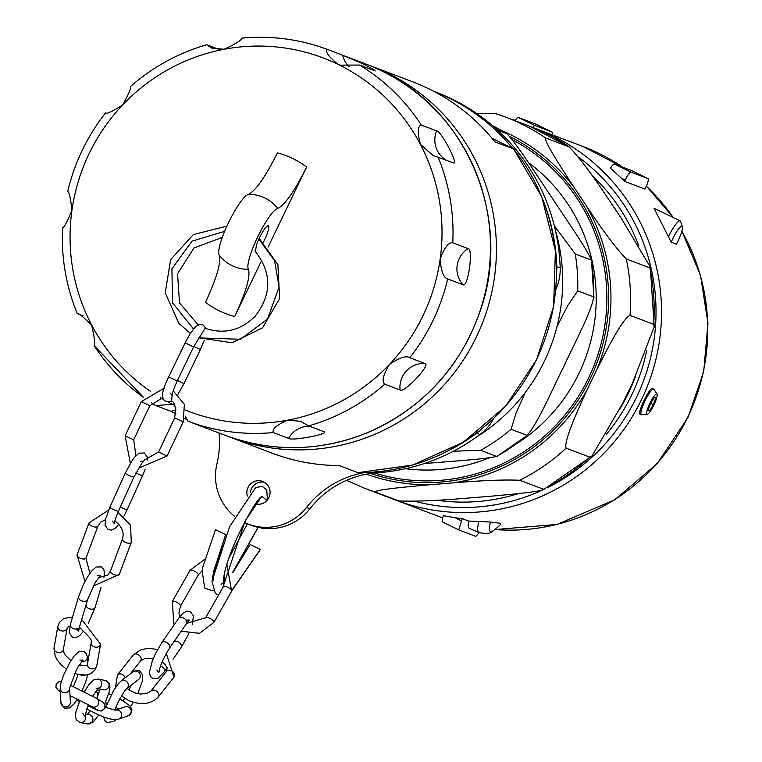 <?xml version="1.0" encoding="UTF-8"?>
<svg xmlns="http://www.w3.org/2000/svg" width="762" height="762" viewBox="0 0 762 762"><rect width="100%" height="100%" fill="white"/><g stroke="black" fill="none" stroke-linecap="round" stroke-linejoin="round"><path stroke-width="1.14" d="M671.217 242.202A14.849 2.848 -64.1 0 1 682.352 226.79A14.849 2.848 -64.1 0 1 676.37 244.154L671.217 242.202L654.015 208.216L680.161 220.904A18.907 3.629 115.9 0 0 668.245 237.163M458.743 529.904L442.103 521.751L443.198 515.645L454.962 517.703A198.53 194.815 -69.2 0 0 462.229 518.617L468.592 521.037L490.461 522.065L499.624 523.199L500.891 524.208M644.966 189.1L624.554 181.346A198.53 194.815 -69.2 0 0 621.335 178.127L610.476 168.221A9.458 1.81 115.9 0 1 614.305 164.03L631.317 170.488L648.014 178.594A9.458 1.81 -64.1 0 1 648.043 178.603A9.458 1.81 -64.1 0 1 645.614 187.757L644.966 189.1M657.034 394.116L653.92 389.401A14.183 2.724 115.9 0 0 653.682 389.182L652.339 388.534C649.91 386.734 636.861 413.852 640.042 414.09L641.299 414.699A14.183 2.724 115.9 0 0 641.614 414.747L647.252 414.28A11.278 2.162 -64.1 0 1 647.033 414.252A11.278 2.162 -64.1 0 1 650.215 402.66A11.278 2.162 -64.1 0 1 657.034 394.116A11.278 2.162 -64.1 0 1 653.872 405.032A11.278 2.162 -64.1 0 1 647.252 414.28M86.725 708.851L95.517 713.461C106.718 718.69 114.424 720.576 118.624 719.138A4.724 4.553 -109.4 0 0 118.92 710.432A4.724 4.553 -109.4 0 0 115.786 710.127M70.123 685.152L96.564 698.354A4.724 4.639 -58.8 0 1 98.088 704.793A4.724 4.639 -58.8 0 1 91.669 706.441L70.018 695.563M74.705 673.389L79 674.627L86.163 675.018L90.84 673.646L95.202 669.798L96.736 665.836A4.724 3.848 -170 0 1 89.916 668.312A4.724 3.848 -170 0 1 87.43 664.188L91.259 642.528C92.631 641.071 89.916 637.251 83.115 631.06L79.429 627.174M81.782 661.597A4.724 4.381 -3.2 0 0 87.335 657.006L86.497 653.901L84.077 651.577L78.743 651.777L74.152 656.006L70.047 662.083L63.76 674.713L60.77 683.59L60.16 688.667A4.724 4.381 -3.2 0 0 69.056 690.429A4.724 4.381 -3.2 0 0 69.599 688.143L76.029 670.77L78.2 666.588L83.21 660.111L79.943 660.082M97.136 575.415L100.403 575.443L95.45 582.111L87.601 599.465L79.41 627.231A4.724 3.038 -163.6 0 1 79.058 627.917A4.724 3.038 -163.6 0 1 73.457 628.621A4.724 3.038 -163.6 0 1 70.342 624.554L69.294 632.812L72.4 637.175L75.705 637.68L79.486 635.813L83.458 631.307M122.692 538.734A4.724 2.029 20.5 0 0 122.434 539.105C124.254 533.048 122.425 527.59 116.967 522.722L114.843 520.979M138.455 468.259L167.069 456.028L158.525 451.98L144.551 459.991L141.827 463.248L133.922 476.983L118.481 511.121A4.724 0.648 -155.7 0 1 118.348 511.197A4.724 0.648 -155.7 0 1 113.49 509.559A4.724 0.648 -155.7 0 1 109.861 507.216L105.566 519.132L105.099 525.37L108.261 529.657L111.585 530.104L115.348 528.199L118.786 524.37M174.774 417.833L174.669 417.843C176.079 407.651 175.031 402.088 171.526 401.164L172.222 395.03M254.927 250.993C271.986 272.615 272.044 294.389 255.07 316.335C240.573 330.594 223.923 334.585 205.102 328.289L193.596 346.929L185.071 342.833L190.49 333.07L196.005 326.298L199.777 324.431L203.083 324.926L206.054 328.651M255.565 250.793L256.289 245.821M256.299 245.821A14.183 2.724 -64.1 0 1 262.547 232.077A14.183 2.724 -64.1 0 1 268.329 225.8A14.183 2.724 -64.1 0 1 263.395 242.097M653.682 389.182A14.183 2.724 115.9 0 0 653.634 389.163A14.183 2.724 115.9 0 0 644.985 400.86A14.183 2.724 115.9 0 0 641.299 414.699A14.183 2.724 115.9 0 0 641.337 414.719M650.596 403.288L653.396 404.651L649.586 410.756L648.157 410.07M649.586 410.756L648.11 410.204L650.453 403.536L654.263 397.421L655.73 397.983L653.396 404.651M682.352 226.79L680.637 221.542A18.907 3.629 115.9 0 0 680.161 220.904M499.624 523.199A20.155 3.867 115.9 0 0 499.92 523.57A61.331 60.722 -22.6 0 0 500.148 523.351M478.841 521.579A37.452 7.182 115.9 0 0 478.936 532.619C487.128 534 491.814 533.41 492.995 530.847L492.995 530.847A31.461 6.029 -64.1 0 1 490.461 522.065M478.936 532.619L469.497 528.437A37.814 7.249 -64.1 0 1 468.592 521.037M624.554 181.346L625.192 180.003A9.458 1.81 -64.1 0 1 630.993 172.126L614.305 164.03M631.317 170.488A9.458 1.81 115.9 0 1 631.346 170.498A9.458 1.81 115.9 0 0 631.346 170.498L648.043 178.603L630.993 172.126M479.288 532.762L475.812 536.391L458.772 529.914L462.229 518.617M532.714 127.425A9.458 1.81 -64.1 0 1 535 125.54L518.303 117.443A9.458 1.81 115.9 0 0 515.064 120.691M518.303 117.443L535.324 123.901L552.021 132.007A9.458 1.81 -64.1 0 1 552.05 132.017A9.458 1.81 -64.1 0 1 552.069 134.741M535 125.54L552.021 132.007M518.389 442.57A170.174 166.983 -69.2 0 0 579.063 373.218A170.174 166.983 -69.2 0 0 528.447 162.62M405.479 468.697A170.174 166.983 -69.2 0 0 489.29 457.819M589.712 457.105A198.53 194.815 110.8 0 1 543.373 489.214C543.049 491.509 510.94 494.424 487.994 496.462L466.144 498.234C436.874 500.71 414.404 501.606 398.736 500.91L375.152 491.957C375.476 489.661 407.575 486.747 430.52 484.708L452.38 482.937C481.651 480.46 504.12 479.565 519.789 480.26L543.373 489.214L543.316 489.766L592.036 455.914L589.712 457.105L566.128 448.151C563.528 441.474 577.329 411.109 587.235 389.515L596.894 369.446C607.619 348.167 622.792 318.325 630.031 315.382L653.615 324.336L654.215 326.936L632.508 382.972L622.849 403.041L592.026 455.914M586.007 205.292L573.805 186.995C561.175 167.602 543.554 140.408 545.554 137.893L569.595 147.104L529.371 126.121A198.53 194.815 110.8 0 1 569.128 146.847C579.758 158.01 593.188 175.908 609.419 200.52L621.621 218.818L650.319 267.071L649.872 267.919L626.288 258.966C615.658 247.802 602.228 229.905 586.007 205.292A184.69 181.232 110.8 0 1 596.894 369.446M495.357 113.548L505.787 117.167A198.53 194.815 110.8 0 0 495.462 113.586L476.479 113.338M398.831 500.948L398.736 500.91A198.53 194.815 110.8 0 1 388.41 497.329L398.84 500.948M480.374 430.073A47.273 46.387 110.8 0 1 476.641 433.178L480.041 434.464A197.11 193.424 110.8 0 1 377.219 472.792A94.536 92.774 -69.2 0 0 309.924 508.74A51.997 51.025 110.8 0 1 251.593 525.37L248.193 524.075A51.997 51.025 110.8 0 1 244.421 522.465M364.684 472.592A94.536 92.774 -69.2 0 0 306.524 507.444A51.997 51.025 110.8 0 1 248.193 524.075M234.782 516.446A51.997 51.025 110.8 0 1 216.922 463.963A94.536 92.774 -69.2 0 0 219.094 433.035M264.3 482.241A11.821 11.592 -69.2 0 0 250.336 492.357M247.336 496.081A11.821 11.592 110.8 0 1 262.642 481.451A11.821 11.592 110.8 0 1 269.529 495.938A11.821 11.592 110.8 0 1 255.603 503.968M476.641 433.178A197.11 193.424 110.8 0 1 450.294 449.77M434.092 91.459L436.359 92.326A197.11 193.424 110.8 0 1 560.184 267.938L556.784 266.652A47.273 46.387 110.8 0 1 556.555 273.034M434.13 91.478A197.11 193.424 110.8 0 1 512.712 148.466M544.087 202.768A197.11 193.424 110.8 0 1 556.784 266.652M480.041 434.464A47.273 46.387 -69.2 0 0 493.671 418.538M555.812 289.493A47.273 46.387 -69.2 0 0 560.184 267.938M277.72 208.512C285.026 204.864 294.656 191.052 306.6 167.078A84.563 82.972 -69.2 0 0 277.387 152.895C265.443 176.87 255.813 190.681 248.498 194.339A34.004 6.525 115.9 0 0 228.505 222.704A34.004 6.525 115.9 0 0 219.237 255.137A37.586 36.881 -69.2 0 0 248.45 269.319A34.004 6.525 -64.1 0 1 257.718 236.877A34.004 6.525 -64.1 0 1 277.72 208.512A37.586 36.881 -69.2 0 0 248.498 194.339M219.237 255.137C221.323 262.357 216.732 278.082 205.473 302.314A84.563 82.972 -69.2 0 0 234.696 316.497L261.757 260.261M268.062 247.155L306.6 167.078M453.514 162.887L433.111 155.496L420.491 144.504C417.271 132.607 417.538 126.121 421.3 125.054L436.616 130.864A23.632 23.193 -69.2 0 0 446.199 160.115M375.237 70.942L359.569 65.056L339.881 65.151L338.023 64.351C328.498 56.569 324.945 51.587 327.346 49.416L342.662 55.226A23.632 23.193 -69.2 0 0 349.101 66.646M453.39 162.849C459.353 165.649 440.931 130.512 436.616 130.864M463.01 284.74L447.694 278.921C443.579 277.844 441.065 271.243 440.15 259.109C444.37 247.593 448.58 242.164 452.78 242.821L468.097 248.631A23.632 23.193 -69.2 0 0 463.01 284.74C467.982 288.284 473.583 248.622 468.097 248.631M400.069 389.982L384.762 384.172C381.524 381.552 383.096 374.961 389.477 364.398C399.45 357.626 406.213 355.406 409.765 357.73L425.082 363.541A23.632 23.193 -69.2 0 0 400.069 389.982C403.822 393.563 431.302 364.512 425.082 363.541M308.677 425.891L323.993 431.711C330.241 433.911 291.379 441.246 288.617 438.379L273.31 432.568C271.91 428.968 276.758 424.825 287.846 420.138L300.352 421.272L308.677 425.891A198.53 194.815 -69.2 0 0 384.762 384.172M185.109 416.023L188.138 421.272L203.197 426.996M175.955 409.813A23.632 23.193 -69.2 0 0 171.221 411.451L175.898 413.814M184.547 418.395L186.976 419.633M171.221 411.451L155.858 405.613L172.193 404.251L174.622 405.336M83.048 315.792L77.276 313.592L79.867 314.239L91.583 324.888C94.355 336.613 95.221 343.529 94.174 345.634A198.53 194.815 -69.2 0 0 143.713 397.583L94.174 345.634M242.173 38.119L242.011 38.1C271.358 35.423 299.809 39.195 327.346 49.416L327.346 49.416A198.53 194.815 -69.2 0 0 242.173 38.119C240.811 40.662 234.829 44.377 224.238 49.254L212.007 48.225L206.664 44.767L219.608 49.654M374.885 70.866C376.304 71.047 372.189 68.618 362.541 63.579L342.662 55.226M206.664 44.767C178.251 52.997 152.848 66.932 130.454 86.573L130.721 86.516C131.245 88.106 128.54 94.269 122.596 105.004A189.081 185.537 -69.2 0 0 71.933 210.283C70.571 197.987 69.19 191.814 67.789 191.767L67.608 191.795C74.505 162.687 87.163 136.369 105.594 112.852M185.471 410.108A189.081 185.537 -69.2 0 0 287.846 420.138A189.081 185.537 -69.2 0 0 389.477 364.398A189.081 185.537 -69.2 0 0 440.15 259.109A189.081 185.537 -69.2 0 0 420.491 144.504A189.081 185.537 -69.2 0 0 338.023 64.351A189.081 185.537 -69.2 0 0 224.238 49.254A189.081 185.537 -69.2 0 0 122.596 105.004C112.176 111.595 106.547 114.252 105.718 112.957M150.571 391.401A189.081 185.537 -69.2 0 1 91.583 324.888A189.081 185.537 -69.2 0 1 71.933 210.283C67.256 221.628 64.179 227.495 62.694 227.867M234.696 316.497C245.945 292.256 250.536 276.53 248.45 269.319M227.686 436.264A198.53 194.815 110.8 0 0 230.648 437.417A198.53 194.815 110.8 0 0 480.012 329.013A198.53 194.815 110.8 0 0 387.21 72.952A198.53 194.815 110.8 0 0 371.608 66.218L412.871 81.886A198.53 194.815 110.8 0 1 428.473 88.621A198.53 194.815 110.8 0 1 494.938 141.884L513.655 149L492.023 138.322M357.883 472.659L412.613 465.049L463.172 442.284L505.616 406.213L536.581 359.702L553.622 306.438L555.393 250.65L541.734 196.748L513.655 149A198.53 194.815 -69.2 0 1 536.4 359.664A198.53 194.815 -69.2 0 1 357.883 472.659L339.166 465.553A198.53 194.815 110.8 0 1 271.91 453.085L228.352 436.512M555.269 229.8A181.042 177.66 110.8 0 1 476.602 436.978M453.352 451.237L480.765 450.266L496.767 456.543L527.828 435.007L527.047 435.35L511.054 429.282L516.084 412.966L525.275 392.459M557.032 326.46L567.633 305.791L577.691 290.817L593.684 296.894L593.941 297.732L591.436 259.737M497.624 130.178L507.044 133.76C519.417 147.466 538.239 177.641 552.202 198.053C565.223 218.103 587.531 249.603 591.236 260.023L575.243 253.946L554.298 225.752M507.044 133.76L492.623 125.74A186.719 183.223 110.8 0 1 507.044 133.76M591.426 259.737L591.236 260.023A186.719 183.223 110.8 0 1 593.684 296.894C591.655 311.763 573.634 344.919 563.432 367.284C552.279 389.296 537.743 423.777 527.047 435.35A186.719 183.223 110.8 0 1 496.757 456.343C486.68 459.153 448.104 461.467 424.405 463.601L423.948 463.639M121.387 695.935L129.149 700.773C141.427 705.441 151.124 704.193 158.248 697.03A4.724 3.505 -141.7 0 0 156.715 691.344A4.724 3.505 -141.7 0 0 150.838 691.163L146.685 693.553L140.484 694.03L135.665 693.106L129.407 690.191L127.064 688.324M215.475 529.704L225.704 534.619L215.475 529.704L202.692 567.404L202.101 570.757M223.352 586.854A4.724 1.514 29.7 0 1 223.418 586.54L224.99 579.987L223.98 575.872L224.438 573.662M260.309 549.421L250.184 544.535L260.309 549.421L232.639 589.216M441.998 517.674L442.417 517.836A198.53 194.815 110.8 0 1 441.998 517.674L392.106 498.691A198.53 194.815 -69.2 0 0 395.764 500.12A198.53 194.815 -69.2 0 0 641.537 399.593A198.53 194.815 -69.2 0 0 536.715 128.911A198.53 194.815 -69.2 0 0 533.038 127.559L582.949 146.475A198.53 194.815 110.8 0 1 598.561 153.2A198.53 194.815 110.8 0 1 622.821 167.259M681.828 231.296A198.53 194.815 110.8 0 1 687.772 417.147A198.53 194.815 110.8 0 1 494.776 529.533M646.338 186.166A198.53 194.815 110.8 0 1 673.189 217.522M97.793 688.667L103.556 689.762A4.724 4.629 -79.3 0 0 108.604 687.143A4.724 4.629 -79.3 0 0 105.308 680.476L109.166 683.352L109.957 687.391L109.347 691.41L104.737 704.012M85.173 713.861L89.164 714.613A4.724 4.629 100.7 0 1 92.459 721.281A4.724 4.629 100.7 0 1 87.411 723.9L93.135 722.033L98.841 714.918M79.943 700.43L76.048 711.365L75.39 715.566L76.219 719.699L80.029 722.509A4.724 4.629 -79.3 0 0 84.887 715.404M98.165 688.305A4.724 4.629 -79.3 0 0 97.936 679.075L93.907 679.771L89.335 684.028L84.163 691.972M60.322 691.467L58.283 690.229A4.724 4.639 -58.8 0 0 59.903 690.829M87.944 705.764L97.679 710.308L101.165 711.079L104.889 708.431L104.937 704.402L102.803 702.126A4.724 4.639 121.2 0 1 104.318 708.565A4.724 4.639 121.2 0 1 97.898 710.213L91.669 706.441M69.818 626.497L67.828 627.05L67.18 627.964A4.724 3.848 -170 0 1 66.694 629.174A4.724 3.848 -170 0 1 60.35 630.45A4.724 3.848 -170 0 1 57.864 626.326L59.493 622.23L63.932 618.42L72.552 617.077M91.259 642.528A4.724 3.848 10 0 0 93.745 646.652A4.724 3.848 10 0 0 100.565 644.176L81.696 619.477M67.18 627.964L63.351 649.624A4.724 3.848 -170 0 1 62.865 650.834A4.724 3.848 -170 0 1 56.521 652.11A4.724 3.848 -170 0 1 54.035 647.986L55.216 656.282L57.788 660.787L61.36 664.931L66.323 669.017M80.62 674.922A4.724 4.381 -3.2 0 0 85.925 675.046M69.599 688.143L70.39 702.221A4.724 4.381 176.8 0 1 64.646 706.774A4.724 4.381 176.8 0 1 60.95 702.745L64.265 708.203L69.628 707.936L74.095 703.802L77.343 699.145M103.956 577.282L104.546 573.272L103.746 569.328L101.203 566.88L96.069 567.042L91.278 571.414L87.325 577.272L83.439 584.492L78.534 596.789A4.724 3.038 16.4 0 0 81.639 600.856A4.724 3.038 16.4 0 0 87.239 600.151A4.724 3.038 16.4 0 0 87.601 599.465M88.011 598.141L86.096 604.637A4.724 3.038 16.4 0 0 88.668 608.457A4.724 3.038 16.4 0 0 94.812 608A4.724 3.038 16.4 0 0 95.164 607.304L101.079 587.273M105.432 519.732L100.565 522.227L97.898 526.218A4.724 2.029 -159.5 0 1 97.65 526.59A4.724 2.029 -159.5 0 1 91.84 526.066A4.724 2.029 -159.5 0 1 89.049 522.903L108.652 510.026M93.212 586.121L119.31 574.396A4.724 2.029 -159.5 0 1 113.243 574.243A4.724 2.029 -159.5 0 1 110.452 571.071L122.434 539.105A4.724 2.029 20.5 0 0 125.225 542.268A4.724 2.029 20.5 0 0 131.293 542.42L130.531 525.17L117.958 512.293M98.393 577.672L107.785 575.062L110.452 571.071A4.724 2.029 -159.5 0 1 110.709 570.709M97.898 526.218L85.916 558.194A4.724 2.029 -159.5 0 1 85.668 558.556A4.724 2.029 -159.5 0 1 79.858 558.041A4.724 2.029 -159.5 0 1 77.067 554.869L84.944 581.52M147.561 459.972L147.418 457.162L144.361 453.009L139.046 453.152L134.426 457.371L131.807 461.048L125.311 473.088A4.724 0.648 24.3 0 0 128.93 475.431A4.724 0.648 24.3 0 0 133.788 477.06A4.724 0.648 24.3 0 0 133.922 476.983M135.884 472.926A4.724 0.648 24.3 0 0 137.274 473.65A4.724 0.648 24.3 0 0 142.542 475.478A4.724 0.648 24.3 0 0 142.675 475.402L145.104 469.506M120.339 507.006A4.724 0.648 24.3 0 0 121.834 507.778A4.724 0.648 24.3 0 0 127.102 509.607A4.724 0.648 24.3 0 0 127.235 509.53L142.675 475.402M162.973 397.602L149.828 405.679L141.284 401.641L164.125 388.201M158.62 451.98L174.669 417.843L183.213 421.881L184.375 404.298L173.203 390.858M149.828 405.679L133.674 439.817L125.13 435.778L130.35 463.391M193.834 346.434L200.396 349.52L184.004 383.591L177.441 380.505M185.156 342.862L168.678 376.904L177.194 381L193.596 346.929M168.764 376.923L168.678 376.904C159.468 395.516 160.525 403.555 171.86 401.012M224.619 231.391L192.053 241.116L171.917 268.776L172.498 302.79L193.472 328.927M514.274 120.396A37.452 7.182 -64.1 0 1 515.312 120.329M621.335 178.127L625.192 180.003M461.2 520.76L454.962 517.703M612.972 205.788A183.642 180.203 110.8 0 1 619.573 215.713M635.26 377.028A183.642 180.203 110.8 0 1 628.393 393.211A183.642 180.203 110.8 0 1 620.068 408.613M436.836 500.224A188.366 184.842 -69.2 0 0 518.503 493.547M606.485 434.197A188.366 184.842 -69.2 0 0 631.708 394.907A188.366 184.842 -69.2 0 0 646.719 350.539M638.775 245.707A188.366 184.842 -69.2 0 0 592.007 175.384M578.453 157.086A193.805 190.176 110.8 0 1 636.508 397.24A193.805 190.176 110.8 0 1 548.068 487.356M542.287 490.128A193.805 190.176 110.8 0 1 414.842 501.253M512.207 139.694A181.023 177.632 110.8 0 1 592.931 368.256A181.023 177.632 110.8 0 1 374.628 473.012M370.646 473.488A182.69 179.27 -69.2 0 0 594.57 368.922A182.69 179.27 -69.2 0 0 509.711 136.522M430.52 484.708A184.69 181.232 110.8 0 1 366.503 474.174M587.235 389.515A184.69 181.232 110.8 0 1 452.38 482.937M501.796 130.635A184.69 181.232 110.8 0 1 573.805 186.995M649.872 267.919A198.53 194.815 110.8 0 1 653.615 324.336M626.288 258.966A198.53 194.815 110.8 0 1 630.031 315.382M566.128 448.151A198.53 194.815 110.8 0 1 519.789 480.26M529.371 126.121L505.787 117.167A198.53 194.815 110.8 0 1 545.554 137.893M375.152 491.957A198.53 194.815 110.8 0 1 364.827 488.375L388.41 497.329M375.123 471.992L377.219 472.792M306.524 507.444L309.924 508.74M168.154 402.05A189.081 185.537 -69.2 0 0 174.06 405.051A189.081 185.537 -69.2 0 0 174.612 405.317M160.468 397.726A189.081 185.537 -69.2 0 0 163.935 399.736M421.3 125.054A198.53 194.815 -69.2 0 0 359.569 65.056M381.181 70.656L381.286 70.704C466.896 110.071 512.026 217.694 481.098 308.391C461.429 366.217 423.967 407.48 368.694 432.197C320.859 451.723 272.863 452.714 224.695 435.159A198.53 194.815 -69.2 0 0 474.059 326.746A198.53 194.815 -69.2 0 0 381.257 70.695A198.53 194.815 -69.2 0 0 365.655 63.96L344.615 55.969M452.78 242.821A198.53 194.815 -69.2 0 0 438.074 157.029M409.765 357.73A198.53 194.815 -69.2 0 0 447.694 278.921M188.138 421.272A198.53 194.815 -69.2 0 0 273.31 432.568M155.858 405.613L151.543 402.908A198.53 194.815 -69.2 0 0 155.819 405.575M309.486 426.206A23.632 23.193 -69.2 0 0 288.617 438.379M480.765 450.266A186.719 183.223 -69.2 0 0 511.054 429.282M577.691 290.817A186.719 183.223 -69.2 0 0 575.243 253.946M102.803 702.126L96.564 698.354A4.724 4.553 -109.4 0 0 95.745 691.248M115.748 710.127L125.025 706.85A4.724 4.553 70.6 0 1 131.178 711.584A4.724 4.553 70.6 0 1 128.178 715.766L131.55 712.699L131.883 709.393L129.854 705.736L119.796 698.811M138.751 679.342L138.732 679.361A4.724 4.334 -127.5 0 0 138.465 672.132A4.724 4.334 -127.5 0 0 132.969 671.865L136.255 670.331L139.579 670.779L142.751 675.056L142.294 681.285L137.798 693.639M103.708 716.804L104.585 720.271L107.023 722.567L113.643 721.481A4.724 4.334 -127.5 0 0 115.014 719.566M126.702 688.61A4.724 4.334 -127.5 0 0 126.721 688.581A4.724 4.334 -127.5 0 0 126.463 681.352A4.724 4.334 -127.5 0 0 120.968 681.085L117.7 684.466L113.595 690.543L105.68 707.46M125.244 677.799A4.724 3.505 38.3 0 0 121.625 674.189A4.724 3.505 38.3 0 0 117.443 674.961L133.198 655.034A4.724 3.505 38.3 0 1 138.522 654.825A4.724 3.505 38.3 0 1 141.075 659.997A4.724 3.505 38.3 0 1 140.608 660.902L144.885 658.473L153.362 658.368M162.115 661.921L165.135 664.531L167.135 667.864L166.583 671.246A4.724 3.505 38.3 0 1 172.469 671.427A4.724 3.505 38.3 0 1 174.003 677.104L158.248 697.03M186.157 620.058L189.424 620.087L186.519 623.573A4.724 2.924 -145.3 0 0 186.804 622.906A4.724 2.924 -145.3 0 0 183.804 618.163A4.724 2.924 -145.3 0 0 178.746 618.182L183.232 612.943L187.004 611.076L190.319 611.572L193.434 615.925L192.224 624.716M174.117 641.461A4.724 2.924 34.7 0 1 177.975 641.775A4.724 2.924 34.7 0 1 181.48 646.786A4.724 2.924 34.7 0 1 181.194 647.452L188.719 633.832M156.839 670.017L158.887 672.56C159.658 666.645 163.23 658.463 169.583 648.005A4.724 2.924 -145.3 0 0 169.869 647.338A4.724 2.924 -145.3 0 0 166.868 642.604A4.724 2.924 -145.3 0 0 161.811 642.623L155.562 653.51L152.286 661.025L149.438 672.17L150.238 676.113L152.781 678.551L157.934 678.371L164.259 671.894A4.724 2.924 -145.3 0 0 164.544 671.227A4.724 2.924 -145.3 0 0 161.039 666.207A4.724 2.924 -145.3 0 0 160.525 665.988M202.101 570.767L198.244 575.015A4.724 1.514 -150.3 0 0 198.31 574.7A4.724 1.514 -150.3 0 0 194.034 570.919A4.724 1.514 -150.3 0 0 190.024 570.338L204.645 559.318M181.204 631.241L199.492 633.317L213.893 622.354A4.724 1.514 -150.3 0 0 209.693 618.249A4.724 1.514 -150.3 0 0 205.683 617.677L223.418 586.54A4.724 1.514 29.7 0 1 227.428 587.121A4.724 1.514 29.7 0 1 231.629 591.217L226.895 564.337M186.642 623.392L205.683 617.677A4.724 1.514 -150.3 0 0 205.616 617.992M198.244 575.015L180.508 606.152A4.724 1.514 -150.3 0 0 180.575 605.838A4.724 1.514 -150.3 0 0 176.298 602.047A4.724 1.514 -150.3 0 0 172.288 601.466L173.955 625.097M225.6 534.591L212.303 577.472M232.734 572.272L258.07 527.342M267.005 500.377L261.747 496.319L245.173 520.837L222.742 587.721M87.554 714.308L90.221 710.832M96.841 698.516L100.174 689.124M82.791 713.546L84.839 716.099L88.402 704.688M92.621 696.23L98.441 688.067L96.183 688.362M105.308 680.476L97.936 679.075M80.029 722.509L87.411 723.9M58.283 690.229L55.912 687.343L56.217 683.866L59.379 681.371L61.379 681.333M60.293 691.001L59.074 690.477L60.274 690.696M76.638 700.24L79.429 701.621M87.43 664.188L87.239 664.683C88.173 665.655 85.477 665.74 79.172 664.921M63.351 649.624L63.694 652.015L65.599 655.453L70.904 660.673M57.864 626.326L54.035 647.986M96.736 665.836L100.565 644.176M87.668 662.845L87.335 657.006M87.821 674.722L85.287 683.152L81.915 690.858M78.2 674.456L73.409 686.724M60.16 688.667L60.95 702.745M95.164 607.304L88.411 623.23M86.096 604.637L85.687 605.961M76.562 628.688L78.61 631.231L79.41 627.231M78.534 596.789L70.342 624.554M85.916 558.194L89.906 573.272M89.049 522.903L77.067 554.869M119.31 574.396L131.293 542.42M143.123 461.677L140.189 461.486M127.235 509.53L123.911 516.207M112.357 521.132L114.395 523.684C113.881 523.437 115.233 519.255 118.481 511.121M125.311 473.088L109.861 507.216M133.674 439.817L135.941 455.609M141.284 401.641L125.13 435.778M167.069 456.028L183.213 421.881M204.321 340.128L200.396 349.52M177.194 381C173.726 388.83 172.06 393.678 172.193 395.554L170.145 393.002M184.004 383.591L177.984 394.259M198.168 324.907L179.527 302.99L177.546 273.748L193.91 248.002L222.275 237.43M258.87 239.116L274.558 260.642L279.092 287.036L267.529 319.04L240.487 339.261L198.634 337.899M190.31 333.356L178.832 323.288L165.249 292.894L170.602 259.69L193.329 234.563L226.885 226.162M259.185 238.43L277.882 264.519L279.644 298.475L262.547 327.831L232.086 342.757L198.834 337.814M515.322 120.31L511.521 119.348M492.995 530.847A61.446 61.446 0 0 0 500.901 524.208M442.103 521.751L458.772 529.914M535.353 123.911L552.05 132.017M634.756 378.133L628.307 393.182L620.592 407.565M613.543 206.645L618.906 214.703M681.885 231.105L700.535 275.444L707.965 323.145L703.736 371.37L688.115 417.243L657.177 463.696L614.782 499.739L557.051 524.447L494.748 529.561M582.949 146.475L622.897 167.288M646.367 186.119L673.398 217.618M650.319 267.062L654.225 326.946M346.558 480.327L364.827 488.375M224.695 435.159L203.654 427.168M62.551 227.648C61.131 257.48 66.046 286.121 77.276 313.592M371.608 66.218L368.618 65.113M96.412 690.324L99.698 690.915M108.709 693.782L111.233 694.792M105.366 702.621L107.232 703.364M115.795 707.393L118.729 709.079M115.481 710.222L105.27 707.307M78.61 701.221L79.134 702.335M118.624 719.138L128.178 715.766M133.331 702.278L130.588 706.612M123.168 700.716L124.644 698.383M129.083 689.972L131.112 685.219M114.786 710.051L118.358 701.631L124.397 691.267L126.721 688.581L138.732 679.361M132.969 671.865L120.968 681.085M113.643 721.481L116.129 719.576M115.5 708.136L116.186 707.612M133.198 655.034L140.456 649.976L146.409 648.633L151.752 648.614L157.553 649.634M166.287 653.367L174.003 677.104M130.35 673.875L140.608 660.902M117.443 674.961L115.462 687.562M166.583 671.246L150.838 691.163M178.746 618.182L161.811 642.623M186.519 623.573L169.583 648.005M164.259 671.894L167.107 667.779M173.031 659.225L181.194 647.452M179.861 616.649L178.937 612.705L180.508 606.152M190.024 570.338L172.288 601.466M213.893 622.354L231.629 591.217M225.695 534.619L213.312 572.395L213.15 580.53M228.886 558.165L247.374 523.761M261.566 497.262L261.585 497.253C259.604 492.947 226.666 549.954 223.476 579.463L223.58 585.568M221.075 584.368L224.971 581.577M232.848 572.548L250.193 544.535M260.404 549.459L232.048 590.445M218.475 595.208L215.294 593.236L211.96 581.292L229.6 526.723L255.651 487.585L262.252 486.356L266.767 490.042L267.433 499.872M258.166 527.361L232.82 572.481M213.284 590.331L211.893 590.569L204.73 588.054L202.092 570.757"/></g></svg>
